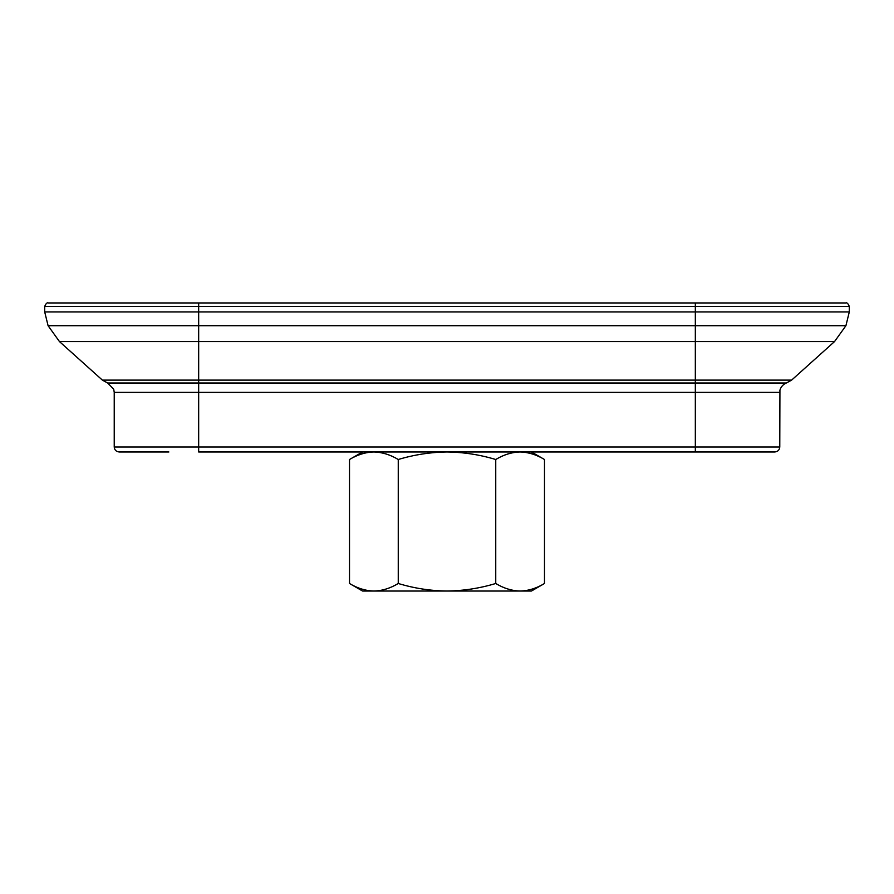 <?xml version="1.0" encoding="UTF-8"?>
<svg xmlns="http://www.w3.org/2000/svg" width="894" height="894" viewBox="0 0 894 894"><rect width="100%" height="100%" fill="white"/><g stroke="black" fill="none" stroke-linecap="round" stroke-linejoin="round"><path stroke-width="1.34" d="M418.47 451.973L774.796 451.973C777.814 451.671 779.467 450.017 779.769 447L779.926 390.611C779.59 391.404 780.462 385.448 786.307 383.023L198.669 383.023L198.669 302.965L48.175 302.965C47.08 302.396 45.918 303.558 44.7 306.441L695.331 306.441L695.331 311.917L44.7 311.917L48.086 325.707L695.331 325.707L695.331 341.575L59.462 341.575L102.385 380.118L695.331 380.118L695.331 392.365L198.669 392.365L198.669 383.023L107.693 383.023L113.739 389.259L114.231 392.365L198.669 392.365L198.669 451.973L418.47 451.973M779.769 392.365L695.331 392.365L695.331 447L114.231 447C114.533 450.017 116.186 451.671 119.204 451.973L168.865 451.973M349.509 459.505C357.466 454.688 365.59 452.174 373.882 451.973C382.163 452.185 390.287 454.7 398.255 459.505L398.255 583.491C390.298 588.308 382.174 590.822 373.882 591.035C365.59 590.811 357.466 588.308 349.509 583.491C357.466 588.308 365.59 590.822 373.882 591.035L362.562 591.035L349.509 583.491L349.509 459.505L362.562 451.973M398.255 459.505C414.146 454.711 430.394 452.196 447 451.973C463.584 452.185 479.843 454.7 495.745 459.505L495.745 583.491C479.854 588.286 463.606 590.8 447 591.035C430.416 590.822 414.157 588.308 398.255 583.491M495.745 459.505C503.702 454.688 511.826 452.174 520.118 451.973C528.41 452.185 536.534 454.7 544.491 459.505L544.491 583.491C536.534 588.308 528.41 590.822 520.118 591.035C511.837 590.811 503.713 588.308 495.745 583.491M531.438 451.973L544.491 459.505C536.534 454.688 528.41 452.174 520.118 451.973M544.491 583.491L531.438 591.035L373.882 591.035M845.825 302.965L695.331 302.965L695.331 306.441L849.3 306.441C848.082 303.558 846.92 302.396 845.825 302.965L48.175 302.965M845.914 325.707L849.3 311.917L695.331 311.917L695.331 325.707L845.914 325.707L834.538 341.575L695.331 341.575L695.331 380.118L791.615 380.118L786.307 383.023M779.769 447L695.331 447L695.331 451.973M791.615 380.118L834.538 341.575M849.3 311.917L849.3 306.441M114.231 447L114.231 392.365M102.385 380.118L107.693 383.023M48.086 325.707L59.462 341.575M44.7 311.917L44.7 306.441"/></g></svg>
